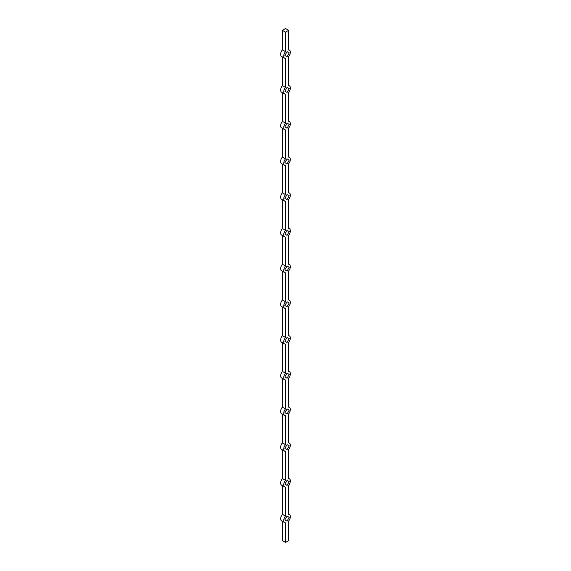 <?xml version="1.0" encoding="UTF-8"?>
<svg xmlns="http://www.w3.org/2000/svg" width="571" height="571" viewBox="0 0 571 571"><rect width="100%" height="100%" fill="white"/><g stroke="black" fill="none" stroke-linecap="round" stroke-linejoin="round"><path stroke-width="0.86" d="M282.409 521.323L282.409 540.666L285.5 542.45L288.591 540.666L288.591 521.087A4.689 2.705 120 0 0 289.39 514.535A4.689 2.705 120 0 0 288.591 514.314L288.591 485.364A4.689 2.705 120 0 0 289.39 478.812A4.689 2.705 120 0 0 288.591 478.591L288.591 449.641A4.689 2.705 120 0 0 289.39 443.089A4.689 2.705 120 0 0 288.591 442.868L288.591 413.918A4.689 2.705 120 0 0 289.39 407.366A4.689 2.705 120 0 0 288.591 407.144L288.591 378.195A4.689 2.705 120 0 0 289.39 371.642A4.689 2.705 120 0 0 288.591 371.421L288.591 342.472A4.689 2.705 120 0 0 289.39 335.919A4.689 2.705 120 0 0 288.591 335.698L288.591 306.748A4.689 2.705 120 0 0 289.39 300.196A4.689 2.705 120 0 0 288.591 299.975L288.591 271.025A4.689 2.705 120 0 0 289.39 264.473A4.689 2.705 120 0 0 288.591 264.252L288.591 235.302A4.689 2.705 120 0 0 289.39 228.75A4.689 2.705 120 0 0 288.591 228.528L288.591 199.579A4.689 2.705 120 0 0 289.39 193.027A4.689 2.705 120 0 0 288.591 192.805L288.591 163.856A4.689 2.705 120 0 0 289.39 157.303A4.689 2.705 120 0 0 288.591 157.082L288.591 128.132A4.689 2.705 120 0 0 289.39 121.58A4.689 2.705 120 0 0 288.591 121.359L288.591 92.409A4.689 2.705 120 0 0 289.39 85.857A4.689 2.705 120 0 0 288.591 85.636L288.591 56.686A4.689 2.705 120 0 0 289.39 50.134A4.689 2.705 120 0 0 288.591 49.913L288.591 30.334L285.5 28.55L282.409 30.334L285.5 32.119L285.5 51.704L282.409 49.913A4.689 2.705 120 0 0 281.61 56.465L284.701 58.256A4.689 2.705 120 0 0 285.5 58.47L285.5 87.427L282.409 85.636A4.689 2.705 120 0 0 281.61 92.188L284.701 93.979A4.689 2.705 120 0 0 285.5 94.194L285.5 123.15L282.409 121.359A4.689 2.705 120 0 0 281.61 127.911L284.701 129.703A4.689 2.705 120 0 0 285.5 129.917L285.5 158.874L282.409 157.082A4.689 2.705 120 0 0 281.61 163.634L284.701 165.426A4.689 2.705 120 0 0 285.5 165.64L285.5 194.597L282.409 192.805A4.689 2.705 120 0 0 281.61 199.358L284.701 201.142A4.689 2.705 120 0 0 285.5 201.363L285.5 230.32L282.409 228.528A4.689 2.705 120 0 0 281.61 235.081L284.701 236.865A4.689 2.705 120 0 0 285.5 237.086L285.5 266.036L282.409 264.252A4.689 2.705 120 0 0 281.61 270.804L284.701 272.588A4.689 2.705 120 0 0 285.5 272.81L285.5 301.759L282.409 299.975A4.689 2.705 120 0 0 281.61 306.527L284.701 308.311A4.689 2.705 120 0 0 285.5 308.533L285.5 337.482L282.409 335.698A4.689 2.705 120 0 0 281.61 342.25L284.701 344.035A4.689 2.705 120 0 0 285.5 344.256L285.5 373.206L282.409 371.421A4.689 2.705 120 0 0 281.61 377.973L284.701 379.758A4.689 2.705 120 0 0 285.5 379.979L285.5 408.929L282.409 407.144A4.689 2.705 120 0 0 281.61 413.697L284.701 415.481A4.689 2.705 120 0 0 285.5 415.702L285.5 444.652L282.409 442.868A4.689 2.705 120 0 0 281.61 449.42L284.701 451.204A4.689 2.705 120 0 0 285.5 451.425L285.5 480.375L282.409 478.591A4.689 2.705 120 0 0 281.61 485.143L284.701 486.927A4.689 2.705 120 0 0 285.5 487.149L285.5 516.098L282.409 514.314A4.689 2.705 120 0 0 281.61 520.866L284.701 522.651A4.689 2.705 120 0 0 285.5 522.872L285.5 542.45M282.409 485.6L282.409 514.314M282.409 449.877L282.409 478.591M282.409 414.153L282.409 442.868M282.409 378.437L282.409 407.144M282.409 342.714L282.409 371.421M282.409 306.991L282.409 335.698M282.409 271.268L282.409 299.975M282.409 235.545L282.409 264.252M282.409 199.821L282.409 228.528M282.409 164.098L282.409 192.805M282.409 128.375L282.409 157.082M282.409 92.652L282.409 121.359M282.409 56.929L282.409 85.636M282.409 30.334L282.409 49.913M287.049 87.392L284.858 91.182L287.049 92.445L289.233 88.655L287.049 87.392L289.233 88.655M287.049 123.115L284.858 126.905L287.049 128.168L289.233 124.378L287.049 123.115L289.233 124.378M287.049 158.838L284.858 162.628L287.049 163.891L289.233 160.101L287.049 158.838L289.233 160.101M287.049 194.561L284.858 198.351L287.049 199.614L289.233 195.824L287.049 194.561L289.233 195.824M287.049 230.284L284.858 234.074L287.049 235.338L289.233 231.548L287.049 230.284L289.233 231.548M287.049 266.007L284.858 269.798L287.049 271.061L289.233 267.271L287.049 266.007L289.233 267.271M287.049 301.731L284.858 305.521L287.049 306.784L289.233 302.994L287.049 301.731L289.233 302.994M287.049 337.454L284.858 341.244L287.049 342.5L289.233 338.717L287.049 337.454L289.233 338.717M287.049 373.177L284.858 376.96L287.049 378.223L289.233 374.44L287.049 373.177L289.233 374.44M287.049 408.9L284.858 412.683L287.049 413.946L289.233 410.164L287.049 408.9L289.233 410.164M287.049 444.623L284.858 448.406L287.049 449.67L289.233 445.887L287.049 444.623L289.233 445.887M287.049 480.347L284.858 484.129L287.049 485.393L289.233 481.603L287.049 480.347L289.233 481.603M287.049 516.063L284.858 519.853L287.049 521.116L289.233 517.326L287.049 516.063L289.233 517.326M287.049 51.668L284.858 55.458L287.049 56.722L289.233 52.932L287.049 51.668L289.233 52.932M285.5 516.098A4.689 2.705 120 0 0 284.701 522.651M285.5 32.119L288.591 30.334M285.5 51.704A4.689 2.705 120 0 0 284.701 58.256M285.5 87.427A4.689 2.705 120 0 0 284.701 93.979M285.5 123.15A4.689 2.705 120 0 0 284.701 129.703M285.5 158.874A4.689 2.705 120 0 0 284.701 165.426M285.5 194.597A4.689 2.705 120 0 0 284.701 201.142M285.5 230.32A4.689 2.705 120 0 0 284.701 236.865M285.5 266.036A4.689 2.705 120 0 0 284.701 272.588M285.5 301.759A4.689 2.705 120 0 0 284.701 308.311M285.5 337.482A4.689 2.705 120 0 0 284.701 344.035M285.5 373.206A4.689 2.705 120 0 0 284.701 379.758M285.5 408.929A4.689 2.705 120 0 0 284.701 415.481M285.5 444.652A4.689 2.705 120 0 0 284.701 451.204M285.5 480.375A4.689 2.705 120 0 0 284.701 486.927M289.39 50.134L288.591 49.677M289.39 85.857L288.591 85.4M289.39 121.58L288.591 121.123M289.39 157.303L288.591 156.847M289.39 193.027L288.591 192.563M289.39 228.75L288.591 228.286M289.39 264.473L288.591 264.009M289.39 300.196L288.591 299.732M289.39 335.919L288.591 335.455M289.39 371.642L288.591 371.179M289.39 407.366L288.591 406.902M289.39 443.089L288.591 442.625M289.39 478.812L288.591 478.348M289.39 514.535L288.591 514.071"/></g></svg>
